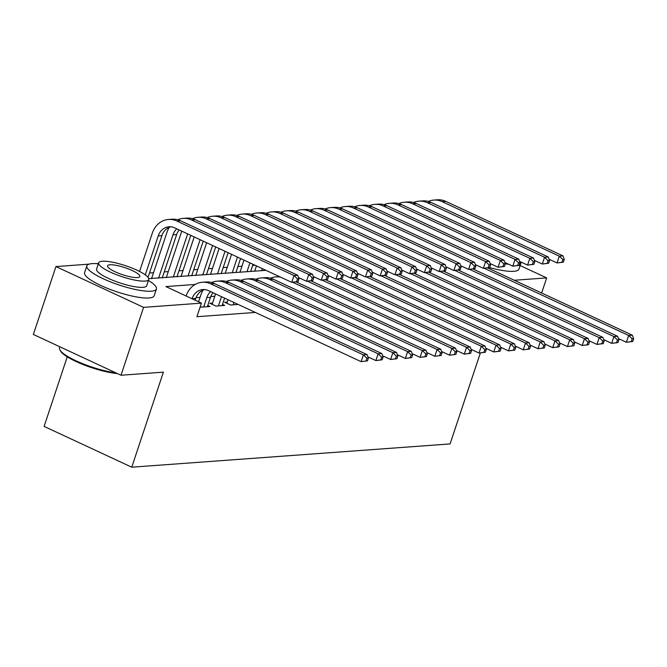 <?xml version="1.0" encoding="UTF-8"?>
<svg xmlns="http://www.w3.org/2000/svg" width="667" height="667" viewBox="0 0 667 667"><rect width="100%" height="100%" fill="white"/><g stroke="black" fill="none" stroke-linecap="round" stroke-linejoin="round"><path stroke-width="1" d="M67.242 356.845L44.105 426.405L131.766 467.192L450.1 443.922L480.365 352.943M131.766 467.192L163.382 372.153L121.01 375.246L33.35 334.459L55.936 266.567L89.036 264.149M96.09 263.632L98.458 263.457M113.315 262.373L114.299 262.581M255.052 265.258L252.66 265.433M241.971 266.216L237.927 266.517M227.23 267.292L223.187 267.592M212.49 268.376L208.446 268.668M197.757 269.451L193.713 269.743M183.016 270.527L178.973 270.819M168.276 271.602L164.232 271.903M153.543 272.678L149.5 272.978M227.247 302.051L224.671 302.243L230.59 305.002L238.169 304.444M212.506 303.135L209.93 303.318L215.85 306.078L224.696 305.428L222.52 304.419M200.233 306.745L201.117 307.153L209.955 306.503L207.779 305.494M195.173 284.45L165.9 286.593L201.442 303.126L196.923 316.708L255.353 312.439M214.791 296.265L210.772 296.565M200.058 297.349L196.031 297.64M121.01 375.246L143.597 307.362L55.936 266.567M541.646 293.005L546.673 277.897L514.274 280.265M520.11 265.533L546.673 277.897M515.883 346.381L515.399 346.415M501.15 347.457L500.659 347.499M486.41 348.541L485.918 348.574M201.442 303.126L143.597 307.362M148.749 278.614L265.983 270.352M195.156 300.208L195.756 298.407A14.666 12.665 85.8 0 1 204.702 289.578M192.046 298.758L192.071 298.674A14.666 12.665 85.8 0 1 202.851 289.561A14.666 12.665 85.8 0 1 208.438 290.604L361.13 361.656L363.39 354.869L210.697 283.817A21.994 19.001 -94.2 0 0 202.318 282.249A21.994 19.001 -94.2 0 0 186.151 295.915L186.118 296.006M367.467 360.864L361.13 361.656L367.467 360.864L368.367 358.154L366.892 358.254L365.991 360.972M366.892 358.254L363.39 354.869L367.075 354.602L214.382 283.55A21.994 19.001 -94.2 0 0 206.003 281.983L202.318 282.249M367.075 354.602L368.367 358.154M298.091 281.549L298.999 278.831L297.524 278.939L296.623 281.657L298.091 281.549L291.754 282.341L294.014 275.554L176.863 221.035A21.994 19.001 -94.2 0 0 168.484 219.468A21.994 19.001 -94.2 0 0 152.318 233.133L139.57 271.469M145.281 274.862L158.237 235.893A14.666 12.665 85.8 0 1 169.018 226.78A14.666 12.665 85.8 0 1 174.604 227.822L291.754 282.341L296.623 281.657M148.049 277.347L161.923 235.626A14.666 12.665 85.8 0 1 170.869 226.797M297.524 278.939L294.014 275.554L297.699 275.279L180.549 220.769A21.994 19.001 -94.2 0 0 172.169 219.201L168.484 219.468M297.699 275.279L298.999 278.831M117.425 373.578A35.776 7.821 -161.6 0 1 83.025 364.532A35.776 7.821 -161.6 0 1 60.439 350.892L59.88 349.85A36.66 8.012 18.4 0 0 115.808 372.828M59.913 346.815L59.563 347.857A36.66 8.012 18.4 0 0 59.88 349.85M98.341 263.807A36.66 8.012 18.4 0 0 92.021 263.64A36.66 8.012 18.4 0 0 86.843 265.841A36.66 8.012 18.4 0 0 110.839 282.024A36.66 8.012 18.4 0 0 151.251 291.196A36.66 8.012 18.4 0 0 156.42 288.986A36.66 8.012 18.4 0 0 148.433 280.474M86.843 265.841L84.592 272.636A36.66 8.012 18.4 0 0 108.588 288.811A36.66 8.012 18.4 0 0 148.991 297.982A36.66 8.012 18.4 0 0 154.16 295.773L156.42 288.986M148.758 279.498L146.682 285.751A26.397 5.77 -161.6 0 1 142.955 287.335A26.397 5.77 -161.6 0 1 113.865 280.732A26.397 5.77 -161.6 0 1 96.59 269.084L98.666 262.84A26.397 5.77 18.4 0 0 115.941 274.487A26.397 5.77 18.4 0 0 145.031 281.09A26.397 5.77 18.4 0 0 148.758 279.498A26.397 5.77 18.4 0 0 131.482 267.851A26.397 5.77 18.4 0 0 102.385 261.247A26.397 5.77 18.4 0 0 98.666 262.84M137.452 277.564A17.008 3.719 18.4 0 0 139.853 276.538A17.008 3.719 18.4 0 0 128.714 269.034A17.008 3.719 18.4 0 0 109.972 264.774A17.008 3.719 18.4 0 0 107.57 265.8A17.008 3.719 18.4 0 0 118.701 273.312A17.008 3.719 18.4 0 0 137.452 277.564M505.311 263.79A36.66 8.012 18.4 0 0 508.688 264.257M489.553 267.567A36.66 8.012 18.4 0 0 513.748 271.327A36.66 8.012 18.4 0 0 518.918 269.118L521.177 262.323A36.66 8.012 18.4 0 0 521.227 262.156M519.71 263.74A36.66 8.012 18.4 0 0 521.177 262.323M207.379 306.695L210.497 297.324A14.666 12.665 85.8 0 1 212.981 292.721M203.693 306.962L206.812 297.599A14.666 12.665 85.8 0 1 210.589 291.612M203.076 290.12A21.994 19.001 -94.2 0 0 200.892 294.839L198.574 301.801M382.208 359.788L383.108 357.07L381.632 357.178L380.732 359.897L382.208 359.788L375.871 360.58L378.122 353.793L225.429 282.741A21.994 19.001 -94.2 0 0 217.05 281.174A21.994 19.001 -94.2 0 0 211.597 282.525M367.901 356.878L375.871 360.58L380.732 359.897M381.632 357.178L378.122 353.793L381.807 353.527L229.115 282.475A21.994 19.001 -94.2 0 0 220.735 280.899L217.05 281.174M381.807 353.527L383.108 357.07M222.119 305.619L224.604 298.132M218.434 305.886L221.494 296.682M215.574 293.93L212.106 304.335M396.94 358.713L397.849 355.995L396.373 356.103L395.464 358.821L396.94 358.713L390.604 359.505L392.863 352.718L240.17 281.666A21.994 19.001 -94.2 0 0 231.791 280.09A21.994 19.001 -94.2 0 0 226.338 281.449M382.641 355.794L390.604 359.505L395.464 358.821M396.373 356.103L392.863 352.718L396.548 352.443L243.855 281.399A21.994 19.001 -94.2 0 0 235.476 279.823L231.791 280.09M396.548 352.443L397.849 355.995M236.852 304.544L237.06 303.927M233.167 304.811L233.95 302.476M228.022 299.725L226.847 303.26M411.681 357.637L412.581 354.919L411.105 355.027L410.205 357.745L411.681 357.637L405.344 358.429L407.604 351.634L254.911 280.59A21.994 19.001 -94.2 0 0 246.532 279.014A21.994 19.001 -94.2 0 0 241.07 280.373M397.382 354.719L405.344 358.429L410.205 357.745M411.105 355.027L407.604 351.634L411.289 351.367L258.596 280.315A21.994 19.001 -94.2 0 0 250.217 278.748L246.532 279.014M411.289 351.367L412.581 354.919M426.413 356.553L427.322 353.843L425.846 353.952L424.946 356.662L426.413 356.553L420.077 357.345L422.336 350.559L269.643 279.506A21.994 19.001 -94.2 0 0 261.264 277.939A21.994 19.001 -94.2 0 0 255.811 279.298M412.114 353.643L420.077 357.345L424.946 356.662M425.846 353.952L422.336 350.559L426.021 350.292L273.328 279.24A21.994 19.001 -94.2 0 0 264.949 277.672L261.264 277.939M426.021 350.292L427.322 353.843M169.243 227.339A21.994 19.001 -94.2 0 0 167.058 232.058L151.534 278.714M158.546 278.206L172.978 234.817A14.666 12.665 85.8 0 1 176.755 228.831M162.231 277.931L176.663 234.542A14.666 12.665 85.8 0 1 179.148 229.94M312.831 280.474L313.74 277.755L312.264 277.864L311.356 280.582L312.831 280.474L306.495 281.266L308.754 274.471L191.596 219.96A21.994 19.001 -94.2 0 0 183.217 218.392A21.994 19.001 -94.2 0 0 177.764 219.743M298.533 277.555L306.495 281.266L311.356 280.582M312.264 277.864L308.754 274.471L312.439 274.204L195.281 219.693A21.994 19.001 -94.2 0 0 186.902 218.117L183.217 218.392M312.439 274.204L313.74 277.755M181.741 231.149L166.275 277.639M173.278 277.122L187.66 233.9M176.963 276.855L190.77 235.351M327.572 279.398L328.472 276.68L326.997 276.788L326.096 279.498L327.572 279.398L321.236 280.19L323.495 273.395L206.336 218.884A21.994 19.001 -94.2 0 0 197.957 217.309A21.994 19.001 -94.2 0 0 192.505 218.668M313.273 276.48L321.236 280.19L326.096 279.498M326.997 276.788L323.495 273.395L327.18 273.128L210.022 218.618A21.994 19.001 -94.2 0 0 201.642 217.042L197.957 217.309M327.18 273.128L328.472 276.68M194.189 236.943L181.007 276.563M188.019 276.046L200.117 239.695M191.704 275.779L203.227 241.146M342.304 278.314L343.213 275.604L341.737 275.713L340.837 278.422L342.304 278.314L335.968 279.106L338.227 272.319L221.077 217.809A21.994 19.001 -94.2 0 0 212.698 216.233A21.994 19.001 -94.2 0 0 207.237 217.592M328.006 275.404L335.968 279.106L340.837 278.422M341.737 275.713L338.227 272.319L341.913 272.053L224.762 217.534A21.994 19.001 -94.2 0 0 216.383 215.966L212.698 216.233M341.913 272.053L343.213 275.604M206.645 242.738L195.748 275.479M202.76 274.971L212.565 245.489M206.445 274.704L215.674 246.94M357.045 277.239L357.946 274.521L356.478 274.629L355.569 277.347L357.045 277.239L350.709 278.031L352.968 271.244L235.81 216.725A21.994 19.001 -94.2 0 0 227.43 215.158A21.994 19.001 -94.2 0 0 221.978 216.517M342.746 274.329L350.709 278.031L355.569 277.347M356.478 274.629L352.968 271.244L356.653 270.977L239.495 216.458A21.994 19.001 -94.2 0 0 231.115 214.891L227.43 215.158M356.653 270.977L357.946 274.521M441.154 355.478L442.054 352.768L440.587 352.868L439.678 355.586L441.154 355.478L434.817 356.27L437.077 349.483L292.646 282.274M426.855 352.568L434.817 356.27L439.678 355.586M440.587 352.868L437.077 349.483L440.762 349.216L296.165 281.933M280.69 277.189A21.994 19.001 -94.2 0 0 276.005 276.863A21.994 19.001 -94.2 0 0 270.552 278.222M440.762 349.216L442.054 352.768M219.093 248.533L210.489 274.404M217.492 273.895L225.021 251.284M221.177 273.62L228.131 252.735M371.786 276.163L372.686 273.445L371.211 273.553L370.31 276.271L371.786 276.163L365.449 276.955L367.709 270.168L250.55 215.649A21.994 19.001 -94.2 0 0 242.171 214.082A21.994 19.001 -94.2 0 0 236.718 215.441M357.487 273.245L365.449 276.955L370.31 276.271M371.211 273.553L367.709 270.168L371.394 269.893L254.235 215.383A21.994 19.001 -94.2 0 0 245.856 213.815L242.171 214.082M371.394 269.893L372.686 273.445M455.894 354.402L456.795 351.684L455.319 351.792L454.419 354.51L455.894 354.402L449.558 355.194L451.817 348.407L307.379 281.199M441.596 351.492L449.558 355.194L454.419 354.51M455.319 351.792L451.817 348.407L455.503 348.132L310.897 280.849M455.503 348.132L456.795 351.684M231.549 254.319L225.221 273.328M232.233 272.82L237.469 257.078M235.918 272.545L240.579 258.529M386.518 275.087L387.427 272.369L385.951 272.478L385.051 275.196L386.518 275.087L380.182 275.88L382.441 269.084L265.291 214.574A21.994 19.001 -94.2 0 0 256.912 213.006A21.994 19.001 -94.2 0 0 251.451 214.357M372.219 272.169L380.182 275.88L385.051 275.196M385.951 272.478L382.441 269.084L386.126 268.818L268.976 214.307A21.994 19.001 -94.2 0 0 260.597 212.731L256.912 213.006M386.126 268.818L387.427 272.369M470.627 353.327L471.536 350.609L470.06 350.717L469.159 353.435L470.627 353.327L464.29 354.119L466.55 347.332L322.119 280.123M456.328 350.408L464.29 354.119L469.159 353.435M470.06 350.717L466.55 347.332L470.235 347.057L325.638 279.773M470.235 347.057L471.536 350.609M243.997 260.113L239.962 272.253M246.973 271.736L249.925 262.873M250.659 271.469L253.035 264.324M401.259 274.004L402.159 271.294L400.692 271.402L399.783 274.112L401.259 274.004L394.922 274.796L397.182 268.009L280.023 213.498A21.994 19.001 -94.2 0 0 271.644 211.923A21.994 19.001 -94.2 0 0 266.191 213.282M386.96 271.094L394.922 274.796L399.783 274.112M400.692 271.402L397.182 268.009L400.867 267.742L283.708 213.223A21.994 19.001 -94.2 0 0 275.329 211.656L271.644 211.923M400.867 267.742L402.159 271.294M485.368 352.251L486.268 349.533L484.801 349.641L483.892 352.359L485.368 352.251L479.031 353.043L481.291 346.248L336.86 279.048M471.069 349.333L479.031 353.043L483.892 352.359M484.801 349.641L481.291 346.248L484.976 345.981L340.378 278.698M484.976 345.981L486.268 349.533M256.453 265.908L254.702 271.177M261.706 270.66L262.373 268.668M416 272.928L416.9 270.218L415.424 270.327L414.524 273.036L416 272.928L409.663 273.72L411.923 266.933L294.764 212.423A21.994 19.001 -94.2 0 0 286.385 210.847A21.994 19.001 -94.2 0 0 280.932 212.206M401.701 270.018L409.663 273.72L414.524 273.036M415.424 270.327L411.923 266.933L415.608 266.667L298.449 212.148A21.994 19.001 -94.2 0 0 290.07 210.58L286.385 210.847M415.608 266.667L416.9 270.218M500.108 351.167L501.009 348.457L499.533 348.566L498.633 351.276L500.108 351.167L493.772 351.959L496.031 345.173L351.592 277.964M485.809 348.257L493.772 351.959L498.633 351.276M499.533 348.566L496.031 345.173L499.716 344.906L355.111 277.622M499.716 344.906L501.009 348.457M430.732 271.853L431.641 269.135L430.165 269.243L429.265 271.961L430.732 271.853L424.395 272.645L426.655 265.858L309.505 211.339A21.994 19.001 -94.2 0 0 301.125 209.772A21.994 19.001 -94.2 0 0 295.664 211.131M416.433 268.943L424.395 272.645L429.265 271.961M430.165 269.243L426.655 265.858L430.34 265.591L313.182 211.072A21.994 19.001 -94.2 0 0 304.811 209.505L301.125 209.772M430.34 265.591L431.641 269.135M514.841 350.092L515.749 347.382L514.274 347.482L513.373 350.2L514.841 350.092L508.504 350.884L510.764 344.097L366.333 276.888M500.542 347.182L508.504 350.884L513.373 350.2M514.274 347.482L510.764 344.097L514.449 343.83L369.851 276.547M514.449 343.83L515.749 347.382M445.473 270.777L446.373 268.059L444.906 268.167L443.997 270.885L445.473 270.777L439.136 271.569L441.396 264.782L324.237 210.263A21.994 19.001 -94.2 0 0 315.858 208.696A21.994 19.001 -94.2 0 0 310.405 210.055M431.174 267.859L439.136 271.569L443.997 270.885M444.906 268.167L441.396 264.782L445.081 264.507L327.922 209.997A21.994 19.001 -94.2 0 0 319.543 208.421L315.858 208.696M445.081 264.507L446.373 268.059M529.581 349.016L530.482 346.298L529.014 346.406L528.106 349.124L529.581 349.016L523.245 349.808L525.504 343.021L381.074 275.813M515.283 346.106L523.245 349.808L528.106 349.124M529.014 346.406L525.504 343.021L529.189 342.746L384.592 275.463M529.189 342.746L530.482 346.298M460.213 269.701L461.114 266.983L459.638 267.092L458.738 269.81L460.213 269.701L453.877 270.494L456.136 263.698L338.978 209.188A21.994 19.001 -94.2 0 0 330.599 207.62A21.994 19.001 -94.2 0 0 325.137 208.971M445.915 266.783L453.877 270.494L458.738 269.81M459.638 267.092L456.136 263.698L459.813 263.432L342.663 208.921A21.994 19.001 -94.2 0 0 334.284 207.345L330.599 207.62M459.813 263.432L461.114 266.983M544.322 347.941L545.222 345.223L543.747 345.331L542.846 348.049L544.322 347.941L537.986 348.733L540.245 341.946L395.806 274.737M530.023 345.022L537.986 348.733L542.846 348.049M543.747 345.331L540.245 341.946L543.922 341.671L399.325 274.387M543.922 341.671L545.222 345.223M474.946 268.618L475.854 265.908L474.379 266.016L473.478 268.726L474.946 268.618L468.609 269.41L470.869 262.623L353.718 208.112A21.994 19.001 -94.2 0 0 345.339 206.537A21.994 19.001 -94.2 0 0 339.878 207.896M460.647 265.708L468.609 269.41L473.478 268.726M474.379 266.016L470.869 262.623L474.554 262.356L357.395 207.837A21.994 19.001 -94.2 0 0 349.024 206.27L345.339 206.537M474.554 262.356L475.854 265.908M559.054 346.865L559.963 344.147L558.487 344.255L557.587 346.973L559.054 346.865L552.718 347.657L554.977 340.862L410.547 273.662M544.756 343.947L552.718 347.657L557.587 346.973M558.487 344.255L554.977 340.862L558.663 340.595L414.065 273.312M558.663 340.595L559.963 344.147M489.686 267.542L490.587 264.832L489.119 264.932L488.211 267.65L489.686 267.542L483.35 268.334L485.609 261.547L368.451 207.037A21.994 19.001 -94.2 0 0 360.072 205.461A21.994 19.001 -94.2 0 0 354.619 206.82M475.388 264.632L483.35 268.334L488.211 267.65M489.119 264.932L485.609 261.547L489.295 261.281L372.136 206.762A21.994 19.001 -94.2 0 0 363.757 205.194L360.072 205.461M489.295 261.281L490.587 264.832M573.795 345.781L574.696 343.071L573.228 343.18L572.319 345.89L573.795 345.781L567.459 346.573L569.718 339.786L425.288 272.578M559.496 342.871L567.459 346.573L572.319 345.89M573.228 343.18L569.718 339.786L573.403 339.52L428.806 272.236M573.403 339.52L574.696 343.071M504.427 266.466L505.328 263.748L503.852 263.857L502.951 266.575L504.427 266.466L498.091 267.259L500.35 260.472L383.192 205.953A21.994 19.001 -94.2 0 0 374.812 204.385A21.994 19.001 -94.2 0 0 369.351 205.744M490.12 263.557L498.091 267.259L502.951 266.575M503.852 263.857L500.35 260.472L504.027 260.205L386.877 205.686A21.994 19.001 -94.2 0 0 378.497 204.119L374.812 204.385M504.027 260.205L505.328 263.748M588.536 344.706L589.436 341.988L587.961 342.096L587.06 344.814L588.536 344.706L582.199 345.498L584.459 338.711L440.02 271.502M574.229 341.796L582.199 345.498L587.06 344.814M587.961 342.096L584.459 338.711L588.136 338.444L443.538 271.161M588.136 338.444L589.436 341.988M519.159 265.391L520.068 262.673L518.592 262.781L517.692 265.499L519.159 265.391L512.823 266.183L515.082 259.396L397.932 204.877A21.994 19.001 -94.2 0 0 389.553 203.31A21.994 19.001 -94.2 0 0 384.092 204.669M504.861 262.473L512.823 266.183L517.692 265.499M518.592 262.781L515.082 259.396L518.768 259.121L401.609 204.611A21.994 19.001 -94.2 0 0 393.238 203.035L389.553 203.31M518.768 259.121L520.068 262.673M603.268 343.63L604.177 340.912L602.701 341.02L601.801 343.738L603.268 343.63L596.932 344.422L599.191 337.635L454.761 270.427M588.969 340.72L596.932 344.422L601.801 343.738M602.701 341.02L599.191 337.635L602.876 337.36L458.279 270.077M602.876 337.36L604.177 340.912M533.9 264.315L534.801 261.597L533.333 261.706L532.424 264.424L533.9 264.315L527.564 265.107L529.823 258.312L412.665 203.802A21.994 19.001 -94.2 0 0 404.285 202.234A21.994 19.001 -94.2 0 0 398.833 203.585M519.601 261.397L527.564 265.107L532.424 264.424M533.333 261.706L529.823 258.312L533.508 258.046L416.35 203.535A21.994 19.001 -94.2 0 0 407.971 201.959L404.285 202.234M533.508 258.046L534.801 261.597M618.009 342.555L618.909 339.837L617.442 339.945L616.533 342.663L618.009 342.555L611.672 343.347L613.932 336.56L469.493 269.351M603.71 339.636L611.672 343.347L616.533 342.663M617.442 339.945L613.932 336.56L617.617 336.285L473.02 269.001M617.617 336.285L618.909 339.837M548.641 263.232L549.541 260.522L548.066 260.63L547.165 263.34L548.641 263.232L542.304 264.024L544.555 257.237L427.405 202.726A21.994 19.001 -94.2 0 0 419.026 201.151A21.994 19.001 -94.2 0 0 413.565 202.51M534.334 260.322L542.304 264.024L547.165 263.34M548.066 260.63L544.555 257.237L548.241 256.97L431.09 202.451A21.994 19.001 -94.2 0 0 422.711 200.884L419.026 201.151M548.241 256.97L549.541 260.522M632.75 341.479L633.65 338.761L632.174 338.869L631.274 341.587L632.75 341.479L626.413 342.271L628.673 335.476L484.234 268.276M618.442 338.561L626.413 342.271L631.274 341.587M632.174 338.869L628.673 335.476L632.349 335.209L487.752 267.926M632.349 335.209L633.65 338.761M563.373 262.156L564.282 259.446L562.806 259.546L561.906 262.264L563.373 262.156L557.037 262.948L559.296 256.161L442.138 201.651A21.994 19.001 -94.2 0 0 433.767 200.075A21.994 19.001 -94.2 0 0 428.306 201.434M549.074 259.246L557.037 262.948L561.906 262.264M562.806 259.546L559.296 256.161L562.981 255.895L445.823 201.376A21.994 19.001 -94.2 0 0 437.444 199.808L433.767 200.075M562.981 255.895L564.282 259.446M192.071 298.674L195.756 298.407M210.697 283.817L214.382 283.55M158.237 235.893L161.923 235.626M176.863 221.035L180.549 220.769M206.812 297.599L210.497 297.324M225.429 282.741L229.115 282.475M240.17 281.666L243.855 281.399M254.911 280.59L258.596 280.315M269.643 279.506L273.328 279.24M172.978 234.817L176.663 234.542M191.596 219.96L195.281 219.693M206.336 218.884L210.022 218.618M221.077 217.809L224.762 217.534M235.81 216.725L239.495 216.458M250.55 215.649L254.235 215.383M265.291 214.574L268.976 214.307M280.023 213.498L283.708 213.223M294.764 212.423L298.449 212.148M309.505 211.339L313.182 211.072M324.237 210.263L327.922 209.997M338.978 209.188L342.663 208.921M353.718 208.112L357.395 207.837M368.451 207.037L372.136 206.762M383.192 205.953L386.877 205.686M397.932 204.877L401.609 204.611M412.665 203.802L416.35 203.535M427.405 202.726L431.09 202.451M442.138 201.651L445.823 201.376M276.005 276.863L279.44 276.613"/></g></svg>
